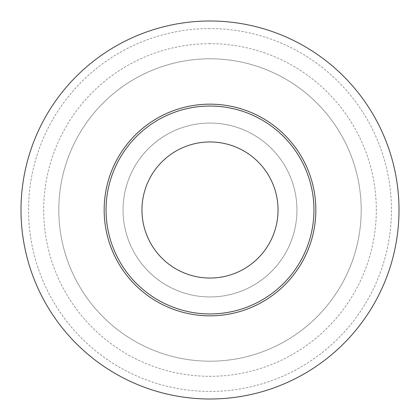 <?xml version="1.0" encoding="UTF-8"?>
<svg xmlns="http://www.w3.org/2000/svg" width="420" height="420" viewBox="0 0 420 420"><rect width="100%" height="100%" fill="white"/><g stroke="black" fill="none" stroke-linecap="round" stroke-linejoin="round"><path stroke-width="0.32" stroke-dasharray="2.1 1.58" d="M210 58.8A151.2 151.2 0 0 1 361.2 210A151.2 151.2 0 0 1 210 361.2A151.2 151.2 0 0 1 58.8 210A151.2 151.2 0 0 1 210 58.8A151.2 151.2 0 0 1 361.2 210A151.2 151.2 0 0 1 210 361.2A151.2 151.2 0 0 1 58.8 210A151.2 151.2 0 0 1 210 58.8M210 123.06A86.94 86.94 0 0 1 296.94 210A86.94 86.94 0 0 1 210 296.94A86.94 86.94 0 0 1 123.06 210A86.94 86.94 0 0 1 210 123.06A86.94 86.94 0 0 1 296.94 210A86.94 86.94 0 0 1 210 296.94A86.94 86.94 0 0 1 123.06 210A86.94 86.94 0 0 1 210 123.06M210 43.68A166.32 166.32 0 0 0 43.68 210A166.32 166.32 0 0 0 210 376.32A166.32 166.32 0 0 0 376.32 210A166.32 166.32 0 0 0 210 43.68M210 28.56A181.44 181.44 0 0 0 28.56 210A181.44 181.44 0 0 0 210 391.44A181.44 181.44 0 0 0 391.44 210A181.44 181.44 0 0 0 210 28.56M210 21A189 189 0 0 0 21 210A189 189 0 0 0 210 399A189 189 0 0 0 399 210A189 189 0 0 0 210 21M210 104.16A105.84 105.84 0 0 0 104.16 210A105.84 105.84 0 0 0 210 315.84A105.84 105.84 0 0 0 315.84 210A105.84 105.84 0 0 0 210 104.16M210 141.96A68.04 68.04 0 0 1 278.04 210A68.04 68.04 0 0 1 210 278.04A68.04 68.04 0 0 1 141.96 210A68.04 68.04 0 0 1 210 141.96"/><path stroke-width="0.63" d="M210 21A189 189 0 0 1 399 210A189 189 0 0 1 210 399A189 189 0 0 1 21 210A189 189 0 0 1 210 21M210 104.16A105.84 105.84 0 0 0 104.16 210A105.84 105.84 0 0 0 210 315.84A105.84 105.84 0 0 0 315.84 210A105.84 105.84 0 0 0 210 104.16M210 106.05A103.95 103.95 0 0 0 106.05 210A103.95 103.95 0 0 0 210 313.95A103.95 103.95 0 0 0 313.95 210A103.95 103.95 0 0 0 210 106.05M210 141.96A68.04 68.04 0 0 1 278.04 210A68.04 68.04 0 0 1 210 278.04A68.04 68.04 0 0 1 141.96 210A68.04 68.04 0 0 1 210 141.96"/></g></svg>
